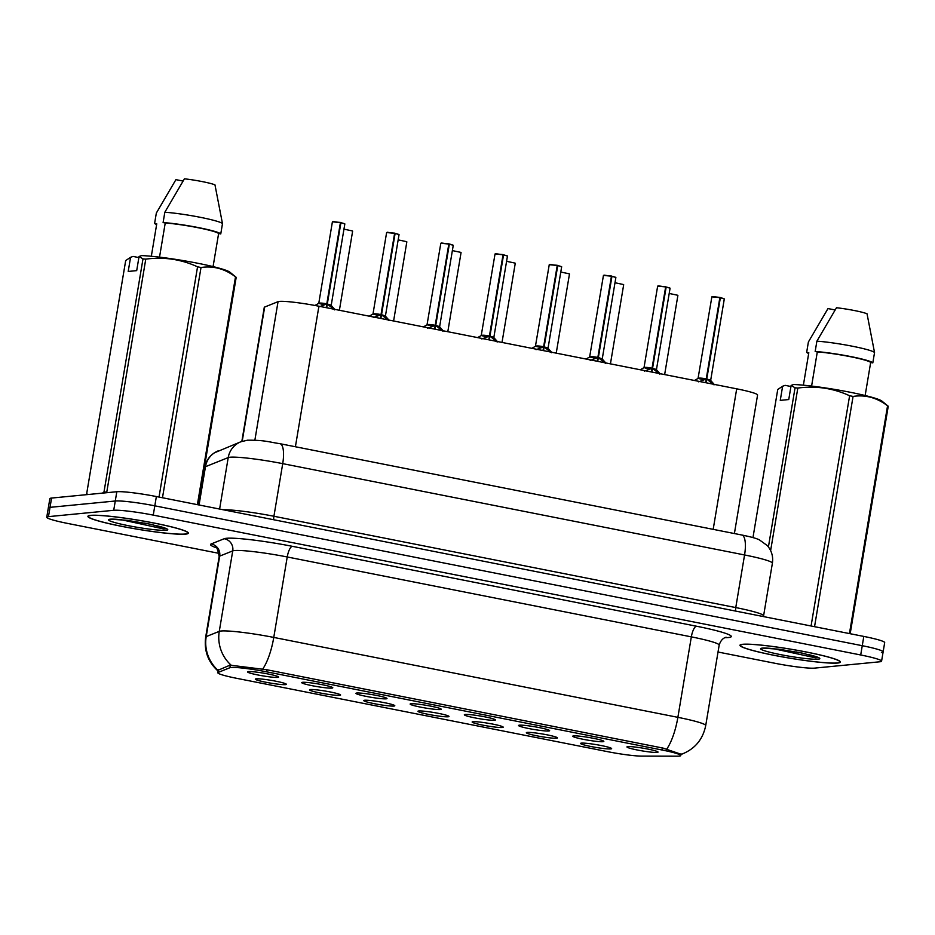 <?xml version="1.0" encoding="UTF-8"?>
<svg xmlns="http://www.w3.org/2000/svg" width="935" height="935" viewBox="0 0 935 935"><rect width="100%" height="100%" fill="white"/><g stroke="black" fill="none" stroke-linecap="round" stroke-linejoin="round"><path stroke-width="1.4" d="M339.732 695.348A15.755 1.402 9.5 0 1 321.944 693.314A15.755 1.402 9.5 0 1 309.555 689.773A15.755 1.402 9.5 0 1 310.373 689.539A15.755 1.402 9.5 0 1 327.343 691.421A15.755 1.402 9.5 0 1 340.585 694.962A15.755 1.402 9.5 0 1 339.732 695.348M393.939 706.065A15.755 1.402 9.5 0 1 376.15 704.032A15.755 1.402 9.5 0 1 363.762 700.49A15.755 1.402 9.5 0 1 364.592 700.257A15.755 1.402 9.5 0 1 381.55 702.138A15.755 1.402 9.5 0 1 394.792 705.68A15.755 1.402 9.5 0 1 393.939 706.065M448.145 716.783A15.755 1.402 9.5 0 1 430.369 714.749A15.755 1.402 9.5 0 1 417.968 711.208A15.755 1.402 9.5 0 1 418.798 710.974A15.755 1.402 9.5 0 1 435.757 712.856A15.755 1.402 9.5 0 1 448.999 716.397A15.755 1.402 9.5 0 1 448.145 716.783M502.352 727.5A15.755 1.402 9.5 0 1 484.575 725.466A15.755 1.402 9.5 0 1 472.175 721.925A15.755 1.402 9.5 0 1 473.005 721.691A15.755 1.402 9.5 0 1 489.963 723.573A15.755 1.402 9.5 0 1 503.205 727.114A15.755 1.402 9.5 0 1 502.352 727.5M556.559 738.218A15.755 1.402 9.5 0 1 538.782 736.184A15.755 1.402 9.5 0 1 526.382 732.643A15.755 1.402 9.5 0 1 527.211 732.409A15.755 1.402 9.5 0 1 544.17 734.291A15.755 1.402 9.5 0 1 557.412 737.832A15.755 1.402 9.5 0 1 556.559 738.218M610.777 748.935A15.755 1.402 9.5 0 1 592.989 746.901A15.755 1.402 9.5 0 1 580.588 743.36A15.755 1.402 9.5 0 1 581.418 743.126A15.755 1.402 9.5 0 1 598.377 745.008A15.755 1.402 9.5 0 1 611.619 748.549A15.755 1.402 9.5 0 1 610.777 748.935M285.526 684.63A15.755 1.402 9.5 0 1 267.737 682.597A15.755 1.402 9.5 0 1 255.348 679.055A15.755 1.402 9.5 0 1 256.167 678.822A15.755 1.402 9.5 0 1 273.137 680.703A15.755 1.402 9.5 0 1 286.379 684.245A15.755 1.402 9.5 0 1 285.526 684.63M331.937 688.113A15.755 1.402 9.5 0 1 314.148 686.08A15.755 1.402 9.5 0 1 301.748 682.538A15.755 1.402 9.5 0 1 302.578 682.305A15.755 1.402 9.5 0 1 319.536 684.186A15.755 1.402 9.5 0 1 332.778 687.728A15.755 1.402 9.5 0 1 331.937 688.113M386.143 698.831A15.755 1.402 9.5 0 1 368.355 696.797A15.755 1.402 9.5 0 1 355.966 693.256A15.755 1.402 9.5 0 1 356.784 693.022A15.755 1.402 9.5 0 1 373.755 694.904A15.755 1.402 9.5 0 1 386.985 698.445A15.755 1.402 9.5 0 1 386.143 698.831M440.35 709.548A15.755 1.402 9.5 0 1 422.562 707.514A15.755 1.402 9.5 0 1 410.173 703.973A15.755 1.402 9.5 0 1 410.991 703.739A15.755 1.402 9.5 0 1 427.961 705.621A15.755 1.402 9.5 0 1 441.191 709.162A15.755 1.402 9.5 0 1 440.35 709.548M494.557 720.266A15.755 1.402 9.5 0 1 476.768 718.244A15.755 1.402 9.5 0 1 464.379 714.691A15.755 1.402 9.5 0 1 465.198 714.457A15.755 1.402 9.5 0 1 482.168 716.339A15.755 1.402 9.5 0 1 495.398 719.88A15.755 1.402 9.5 0 1 494.557 720.266M548.763 730.983A15.755 1.402 9.5 0 1 530.975 728.961A15.755 1.402 9.5 0 1 518.586 725.408A15.755 1.402 9.5 0 1 519.404 725.174A15.755 1.402 9.5 0 1 536.374 727.056A15.755 1.402 9.5 0 1 549.616 730.597A15.755 1.402 9.5 0 1 548.763 730.983M602.97 741.7A15.755 1.402 9.5 0 1 585.181 739.678A15.755 1.402 9.5 0 1 572.793 736.125A15.755 1.402 9.5 0 1 573.611 735.892A15.755 1.402 9.5 0 1 590.581 737.773A15.755 1.402 9.5 0 1 603.823 741.315A15.755 1.402 9.5 0 1 602.97 741.7M657.176 752.418A15.755 1.402 9.5 0 1 639.388 750.396A15.755 1.402 9.5 0 1 626.999 746.843A15.755 1.402 9.5 0 1 627.829 746.609A15.755 1.402 9.5 0 1 644.788 748.491A15.755 1.402 9.5 0 1 658.03 752.032A15.755 1.402 9.5 0 1 657.176 752.418M277.718 677.396A15.755 1.402 9.5 0 1 259.942 675.362A15.755 1.402 9.5 0 1 247.541 671.821A15.755 1.402 9.5 0 1 248.371 671.587A15.755 1.402 9.5 0 1 265.33 673.469A15.755 1.402 9.5 0 1 278.572 677.01A15.755 1.402 9.5 0 1 277.718 677.396M241.838 441.413L264.266 307.381A31.498 2.805 9.5 0 1 264.663 307.042L278.046 301.666A31.498 2.805 9.5 0 1 279.366 301.409A31.498 2.805 9.5 0 1 318.917 306.224L736.698 388.831A31.498 2.805 9.5 0 1 757.572 395.014L734.396 533.546M229.881 667.73A28.354 2.525 9.5 0 1 231.074 667.496A28.354 2.525 9.5 0 1 266.674 671.833L661.98 749.987A28.354 2.525 9.5 0 1 680.762 755.562A28.354 2.525 9.5 0 1 677.221 756.181L641.363 756.099A28.354 2.525 9.5 0 1 607.762 751.693L236.613 678.307A28.354 2.525 9.5 0 1 217.82 672.744A28.354 2.525 9.5 0 1 218.171 672.429L229.881 667.73L230.326 665.077M90.683 515.36A50.934 4.523 -170.5 0 0 87.902 516.342A50.934 4.523 -170.5 0 0 129.416 527.819A50.934 4.523 -170.5 0 0 185.597 534.13A50.934 4.523 -170.5 0 0 188.367 533.149A50.934 4.523 -170.5 0 0 146.865 521.672A50.934 4.523 -170.5 0 0 90.683 515.36M742.741 644.285A50.934 4.523 -170.5 0 0 739.959 645.255A50.934 4.523 -170.5 0 0 781.473 656.732A50.934 4.523 -170.5 0 0 837.655 663.044A50.934 4.523 -170.5 0 0 840.425 662.073A50.934 4.523 -170.5 0 0 798.922 650.596A50.934 4.523 -170.5 0 0 742.741 644.285M217.925 670.337L230.01 665.147L266.72 669.729L663.008 748.082L680.271 753.972M666.784 749.04A36.757 11.489 -78.8 0 0 677.875 717.332A42.005 3.728 9.5 0 1 705.715 725.583C702.863 739.503 694.845 749.052 681.673 754.218L681.288 754.183M718.022 652.022L775.068 663.301A31.498 2.805 -170.5 0 0 814.619 668.116L879.858 661.781A31.498 2.805 -170.5 0 0 881.576 661.174L883.131 651.882A31.498 2.805 -170.5 0 0 862.257 645.699L154.813 505.823A31.498 2.805 -170.5 0 0 115.262 501.008L50.022 507.343A31.498 2.805 -170.5 0 0 48.304 507.95A31.498 2.805 -170.5 0 1 50.022 507.343L115.262 501.008A31.498 2.805 -170.5 0 1 154.813 505.823L862.257 645.699A31.498 2.805 -170.5 0 1 883.131 651.882A31.498 2.805 -170.5 0 1 881.413 652.49M881.576 661.174A31.498 2.805 -170.5 0 0 860.703 654.979L153.258 515.115A31.498 2.805 -170.5 0 0 113.719 510.3L48.468 516.634A31.498 2.805 -170.5 0 0 46.75 517.23A31.498 2.805 -170.5 0 0 67.624 523.425L219.176 553.391M883.131 651.882L884.685 642.602A31.498 2.805 -170.5 0 0 863.811 636.419L156.367 496.543A31.498 2.805 -170.5 0 0 116.817 491.728L51.577 498.063A31.498 2.805 -170.5 0 0 49.859 498.671L46.75 517.23M319.197 306.809L326.783 303.98L326.186 307.58M340.913 222.717L344.84 223.897L340.913 222.717L327.308 304.004L331.235 305.184L327.297 304.085L334.59 309.859M318.8 303.127L326.783 303.98M340.41 222.542L344.629 223.71M332.989 221.525L340.41 222.612L326.806 303.898C320.518 302.484 315.469 303.069 322.984 304.342M327.297 304.085L326.701 307.685L326.373 306.435M326.128 304.179L318.812 303.104L326.794 303.91M373.404 317.526L380.989 314.698L380.393 318.297M395.119 233.434L399.046 234.615L395.119 233.434L381.527 314.721L385.442 315.901L381.503 314.803L388.796 320.576M373.018 313.844L380.989 314.698M394.617 233.259L398.836 234.428M387.195 232.242L394.617 233.329L381.001 314.627C374.725 313.202 369.687 313.786 377.191 315.06M381.503 314.803L380.907 318.403L380.58 317.152M380.335 314.896L373.018 313.833L381.012 314.616M382.134 315.247L385.442 315.913L380.989 314.756M427.611 328.243L435.207 325.415L434.6 329.015M449.338 244.152L453.253 245.332L449.338 244.152L435.733 325.438L439.649 326.619L435.71 325.52L443.003 331.294M441.402 242.971L448.823 244.047L435.219 325.333L427.225 324.538L435.207 325.415M435.71 325.52L435.114 329.12L434.798 327.869M435.219 325.333L435.219 325.345C428.931 323.919 423.894 324.503 431.397 325.777M436.341 325.964L439.649 326.642M481.817 338.961L489.414 336.132L488.806 339.732M503.544 254.869L507.46 256.05L503.544 254.869L489.94 336.156L493.855 337.336L489.928 336.156L497.21 342.011M495.608 253.689L503.03 254.764L489.426 336.051L481.432 335.256L489.414 336.132M503.042 254.694L507.249 255.863M489.928 336.238L489.321 339.837L489.005 338.587M489.426 336.051L489.426 336.062C483.138 334.636 478.101 335.221 485.604 336.495M490.548 336.682L493.855 337.348L489.402 336.191M536.024 349.678L543.621 346.862L543.013 350.45M557.751 265.587L561.666 266.767L557.751 265.587L544.147 346.873L548.062 348.054L544.135 346.955L551.416 352.729M549.815 264.406L557.237 265.482L543.632 346.768L535.638 345.985L543.621 346.862M557.248 265.411L561.456 266.58M544.135 346.955L543.527 350.555L543.212 349.304M543.632 346.768L543.632 346.78C537.344 345.354 532.307 345.938 539.811 347.212M544.766 347.399L548.062 348.065L543.609 346.908M185.107 534.025A50.408 4.476 -170.5 0 0 187.853 533.067A50.408 4.476 -170.5 0 0 146.772 521.707A50.408 4.476 -170.5 0 0 91.174 515.454A50.408 4.476 -170.5 0 0 88.428 516.424A50.408 4.476 -170.5 0 0 129.498 527.784A50.408 4.476 -170.5 0 0 185.107 534.025M121.246 519.708L163.344 528.883L165.32 528.789L164.887 528.193L150.255 524.196L126.716 520.257L111.674 519.299M145.766 259.135L106.765 492.196A56.708 5.037 -170.5 0 0 103.995 491.95L142.985 258.901L139.058 256.482L141.559 255.606A49.356 4.383 -170.5 0 1 192.809 262.303A49.356 4.383 -170.5 0 1 229.846 272.155L236.193 277.321A56.708 5.037 -170.5 0 0 235.503 276.877C224.891 268.777 213.39 265.657 201.013 267.515A56.708 5.037 -170.5 0 0 197.554 266.826C181.191 259.276 163.929 256.716 145.766 259.135A56.708 5.037 -170.5 0 0 142.985 258.901M102.476 493.119L103.995 491.95M213.075 266.604L218.615 233.54A31.498 2.805 -170.5 0 0 197.881 227.684A31.498 2.805 -170.5 0 0 165.238 222.986L159.523 257.148M218.615 233.54L220.753 233.96A33.602 2.992 -170.5 0 0 198.559 227.614A33.602 2.992 -170.5 0 0 163.099 222.565L165.238 222.986M220.753 233.96L222.483 223.64A33.602 2.992 -170.5 0 0 200.277 217.306A33.602 2.992 -170.5 0 0 164.829 212.245L163.099 222.565M222.483 223.64L214.968 184.861A21.002 1.87 -170.5 0 0 184.417 178.819L164.829 212.245M139.058 256.482L136.697 270.624L128.2 271.454L130.573 257.312L125.687 260.573L86.686 493.633L87.855 494.545L86.978 493.867M201.013 267.515L162.48 497.747M159.02 497.069L197.554 266.826M197.39 504.655L235.503 276.877M236.193 277.321L198.126 504.795M130.573 257.312L133.062 256.424L138.883 257.581M151.318 256.272L156.753 223.816L154.614 223.383A33.602 2.992 -170.5 0 0 156.624 224.575M154.614 223.383L156.332 213.075L175.92 179.649L183.015 181.051M153.737 524.991L144.142 523.004M837.164 662.95A50.408 4.476 -170.5 0 0 839.91 661.98A50.408 4.476 -170.5 0 0 798.829 650.62A50.408 4.476 -170.5 0 0 743.231 644.379A50.408 4.476 -170.5 0 0 740.485 645.349A50.408 4.476 -170.5 0 0 781.555 656.709A50.408 4.476 -170.5 0 0 837.164 662.95M773.303 648.633L815.402 657.808L817.377 657.714L816.945 657.118L802.312 653.121L778.773 649.182L763.743 648.224M887.958 406L888.25 406.246A56.708 5.037 -170.5 0 0 887.56 405.802C876.948 397.702 865.448 394.57 853.071 396.428A56.708 5.037 -170.5 0 0 849.611 395.75C833.26 388.2 815.998 385.641 797.824 388.06A56.708 5.037 -170.5 0 0 795.054 387.815L791.127 385.407L793.616 384.519A49.356 4.383 -170.5 0 1 844.866 391.227A49.356 4.383 -170.5 0 1 881.904 401.08L887.958 406M865.144 395.528L870.672 362.464A31.498 2.805 -170.5 0 0 849.938 356.609A31.498 2.805 -170.5 0 0 817.307 351.911L811.592 386.073M870.672 362.464L872.811 362.885A33.602 2.992 -170.5 0 0 850.616 356.539A33.602 2.992 -170.5 0 0 815.168 351.49L817.307 351.911M872.811 362.885L874.541 352.565A33.602 2.992 -170.5 0 0 852.346 346.219A33.602 2.992 -170.5 0 0 816.886 341.17L815.168 351.49M874.541 352.565L867.037 313.786A21.002 1.87 -170.5 0 0 836.474 307.744L816.886 341.17M853.071 396.428L814.549 626.672M811.077 625.982L849.611 395.75M849.447 633.568L887.56 405.802M888.25 406.246L850.184 633.72M791.127 385.407L788.754 399.549L780.258 400.379L782.63 386.237L777.745 389.498L752.967 537.602M768.418 546.952L795.054 387.815M797.824 388.06L770.627 550.598M782.63 386.237L785.12 385.349L790.94 386.506M803.375 385.185L808.81 352.729L806.671 352.308A33.602 2.992 -170.5 0 0 808.681 353.5M806.671 352.308L808.389 341.988L827.989 308.562L835.072 309.964M805.795 653.916L796.211 651.929M590.23 360.396L597.827 357.579L597.22 361.167M611.957 276.304L615.873 277.485L611.957 276.304L598.353 357.591L602.269 358.795L598.342 357.673L605.623 363.446M597.839 357.497L589.845 356.702L597.827 357.579M611.455 276.129L615.662 277.298M604.022 275.124L611.443 276.199L597.839 357.486C591.563 356.071 586.514 356.656 594.017 357.93M598.342 357.673L597.734 361.272L597.418 360.022M644.437 371.113L652.034 368.296L651.426 371.885M666.164 287.022L670.079 288.202L666.164 287.022L652.56 368.308L656.487 369.5L652.548 368.39L659.829 374.164M644.051 367.432L652.034 368.296M665.662 286.846L669.869 288.015M658.228 285.841L665.65 286.916L652.046 368.215C645.769 366.789 640.72 367.373 648.224 368.647M652.548 368.39L651.94 371.99L651.625 370.739M651.379 368.483L644.051 367.42L652.046 368.203M653.179 368.834L656.475 369.5L652.022 368.343M698.644 381.831L706.241 379.014L705.644 382.602M707.386 379.552L710.682 380.206L706.755 379.107L714.048 384.881M719.856 297.634L711.862 296.839L719.856 297.634L706.252 378.92L698.258 378.137L706.241 379.014M720.336 297.529L724.298 298.919L719.868 297.564M706.755 379.107L706.147 382.707L705.831 381.457M706.252 378.92L706.252 378.932C699.976 377.506 694.927 378.091 702.43 379.365M720.371 297.739L706.766 379.026L710.682 380.229M327.928 304.529L331.235 305.196L326.783 304.039M453.253 245.332L439.649 326.619L435.196 325.474M598.973 358.117L602.269 358.783L597.816 357.626M710.682 380.218L706.229 379.061M254.869 440.175L278.046 301.666M218.171 672.429L218.626 669.717M661.98 749.987L662.319 747.942M266.674 671.833L267.013 669.787M295.402 446.755L318.917 306.224M242.2 441.285L264.663 307.042M713.183 529.35L736.698 388.831M216.114 547.676A52.5 4.663 9.5 0 1 211.181 543.96L224.236 538.724A52.5 4.663 9.5 0 1 292.351 546.32L696.47 626.216A10.495 3.284 -78.8 0 0 691.339 636.864L287.232 556.968A42.005 3.728 -170.5 0 0 234.498 550.551A42.005 3.728 -170.5 0 0 232.733 550.89L219.678 556.126A42.005 3.728 -170.5 0 0 219.164 556.582C217.867 549.464 216.569 546.285 215.26 547.045M696.47 626.216A52.5 4.663 9.5 0 1 728.4 637.541A52.5 4.663 9.5 0 1 724.964 637.682M725.654 637.401L725.969 637.366C727.5 637.097 721.668 636.922 719.179 645.115A42.005 3.728 -170.5 0 0 691.339 636.864L677.875 717.332L273.768 637.425A36.757 11.489 101.2 0 1 262.677 669.144M218.556 671.505C208.154 662.342 203.865 650.853 205.688 637.051A42.005 3.728 9.5 0 1 206.214 636.595L219.269 631.359A42.005 3.728 9.5 0 1 221.034 631.008A42.005 3.728 9.5 0 1 273.768 637.425L287.232 556.968A10.495 3.284 -78.8 0 1 292.351 546.32M231.144 665.171A36.757 36.22 68.1 0 1 219.269 631.359L232.733 550.89A10.495 10.355 -111.9 0 0 224.236 538.724M211.181 543.96A10.495 10.355 -111.9 0 1 219.678 556.126L206.214 636.595A36.757 36.22 68.1 0 0 217.937 670.266M860.703 654.979L863.811 636.419M153.258 515.115L156.367 496.543M113.719 510.3L116.817 491.728M48.468 516.634L51.577 498.063M273.791 519.755A5.248 1.636 101.2 0 1 273.92 516.26L735.763 607.575L744.564 554.958A21.002 6.568 -78.8 0 0 741.841 535.019C750.571 536.772 756.392 538.373 759.325 539.822L767.296 545.584C771.655 550.68 773.362 556.559 772.392 563.209A42.005 3.728 -170.5 0 0 744.564 554.958L282.721 463.643A42.005 3.728 -170.5 0 0 229.987 457.227A42.005 3.728 -170.5 0 0 228.222 457.577L219.608 509.049M223.103 509.739A42.005 3.728 9.5 0 1 273.92 516.26L282.721 463.643A21.002 6.568 -78.8 0 0 279.997 443.704L741.841 535.019M218.1 450.904A21.002 20.699 68.1 0 0 205.466 466.705A42.005 3.728 -170.5 0 0 204.952 467.161C206.086 461.072 209.218 456.303 214.349 452.856L240.856 441.776A21.002 20.699 68.1 0 0 228.222 457.577L205.466 466.705L199.061 504.982M735.635 611.069A5.248 1.636 101.2 0 1 735.763 607.575A42.005 3.728 9.5 0 1 763.591 615.826L772.392 563.209M340.41 222.612L332.404 221.817L340.387 222.413M352.425 230.945L343.951 229.157M394.617 233.329L386.623 232.535L394.593 233.131M434.541 325.614L427.014 324.866L440.829 243.252L448.8 243.848M448.823 244.047L440.829 243.252M449.303 243.953L453.043 245.145M488.748 336.331L481.221 335.583L495.036 253.969L503.007 254.565M503.03 254.764L495.036 253.969M542.954 347.049L535.428 346.301L549.242 264.687L557.213 265.283M557.237 265.482L549.242 264.687M406.632 241.662L398.17 239.874M460.838 252.38L452.376 250.592M515.045 263.097L506.583 261.309M120.744 519.661A30.037 2.665 -170.5 0 0 110.143 519.206A30.037 2.665 -170.5 0 0 128.411 525.692A30.037 2.665 -170.5 0 0 166.126 530.274A30.037 2.665 -170.5 0 0 156.11 525.575M772.801 648.586A30.037 2.665 -170.5 0 0 762.2 648.13A30.037 2.665 -170.5 0 0 780.48 654.605A30.037 2.665 -170.5 0 0 818.183 659.198A30.037 2.665 -170.5 0 0 808.167 654.5M597.173 357.766L589.634 357.018L603.449 275.404L611.42 276M611.443 276.199L603.449 275.404M665.65 286.916L657.656 286.122L665.626 286.718M705.586 379.201L698.048 378.453L711.862 296.839M720.347 297.54L724.076 298.732M569.251 273.815L560.79 272.027M623.47 284.532L614.996 282.744M677.676 295.25L669.203 293.461M217.82 672.744L218.299 669.846M680.762 755.562L681.054 753.832M705.715 725.583L719.179 645.115M205.688 637.051L219.164 556.582M240.856 441.776L247.53 440.198C264.921 440.081 268.812 442.033 279.997 443.704M204.952 467.161L198.629 504.9M763.521 616.586L763.591 615.826M332.404 221.817L318.812 303.104M344.84 223.897L331.235 305.196M318.601 303.419L314.955 305.464M331.329 305.558L334.707 309.345M352.635 231.132L339.393 310.268M386.623 232.535L373.018 313.821M399.046 234.615L385.442 315.913M372.808 314.148L369.196 316.17M385.536 316.275L388.913 320.062M427.014 324.866L423.403 326.888M439.742 326.993L443.12 330.78M507.46 256.05L493.855 337.348M481.221 335.583L477.61 337.605M493.949 337.71L497.326 341.497M561.666 266.767L548.062 348.065M535.428 346.301L531.816 348.323M548.155 348.428L551.545 352.214M406.842 241.849L393.6 320.985M461.06 252.567L447.807 331.703M515.267 263.284L502.013 342.432M187.958 532.424L187.853 533.067M164.887 528.193L161.661 527.071M88.533 515.781L88.428 516.424M840.016 661.349L839.91 661.98M816.945 657.118L813.719 655.996M740.59 644.706L740.485 645.349M615.873 277.485L602.269 358.783M589.634 357.018L586.023 359.04M602.362 359.145L605.751 362.932M657.656 286.122L644.051 367.42M670.079 288.202L656.475 369.5M643.841 367.735L640.23 369.757M656.569 369.863L659.958 373.649M724.298 298.919L710.693 380.218M698.048 378.453L694.436 380.475M710.775 380.58L714.165 384.367M712.388 296.547L719.845 297.435M569.473 274.002L556.231 353.149M623.68 284.719L610.438 363.867M677.887 295.437L664.645 374.584"/></g></svg>
